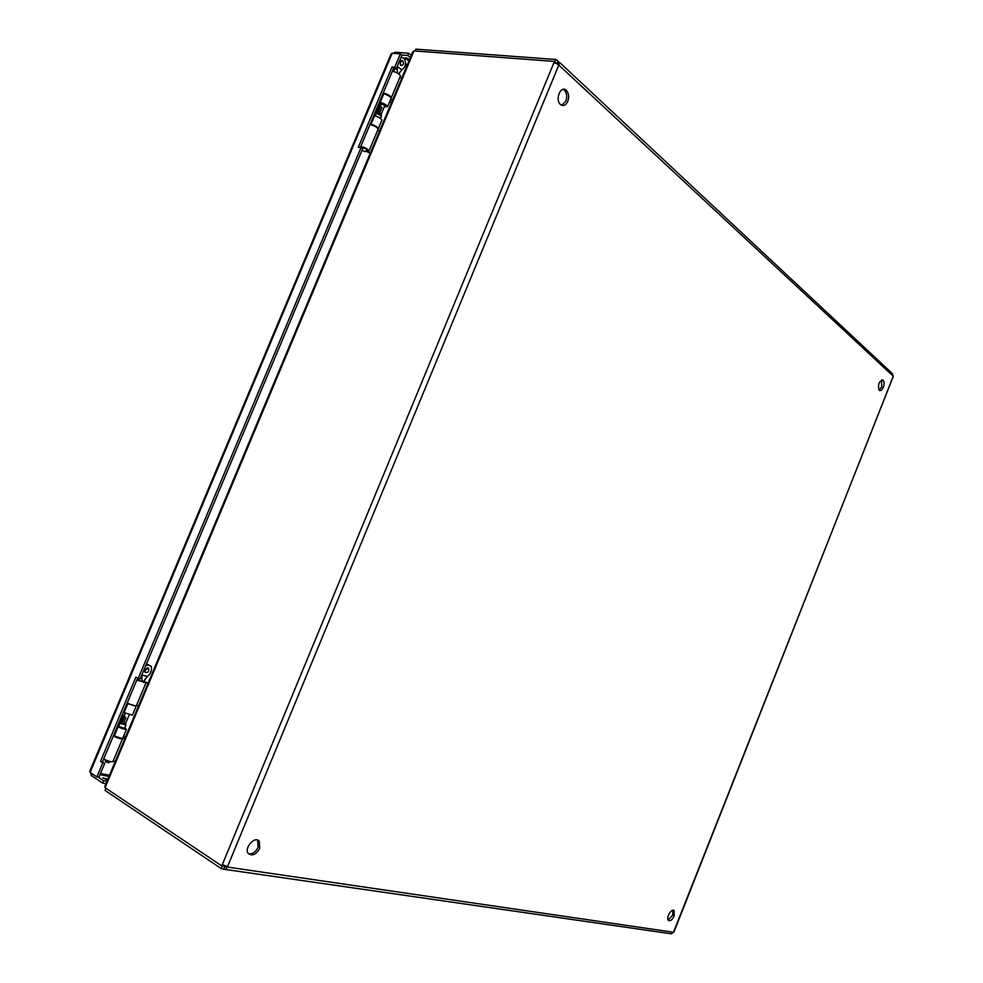 <?xml version="1.0" encoding="UTF-8"?>
<svg xmlns="http://www.w3.org/2000/svg" width="983" height="983" viewBox="0 0 983 983"><rect width="100%" height="100%" fill="white"/><g stroke="black" fill="none" stroke-linecap="round" stroke-linejoin="round"><path stroke-width="1.47" d="M674.129 915.996L674.141 910.663C671.647 907.788 665.651 917.987 668.428 920.395C670.332 921.378 672.225 919.904 674.129 915.996M259.709 848.39L259.266 841.153C254.671 835.452 243.391 848.624 248.539 853.736C252.533 856.23 256.256 854.448 259.709 848.39M883.312 387.241C884.405 383.984 884.331 381.613 883.053 380.151C878.9 381.232 877.61 384.648 879.195 390.374C880.633 391.16 882.009 390.116 883.312 387.241M567.769 101.372C569.317 96.653 568.752 92.906 566.085 90.129C560.433 85.14 554.744 100.377 560.679 104.665C563.468 106.397 565.827 105.292 567.769 101.372M557.68 64.153L556.87 63.404L558.172 61.081L559.229 64.632L554.019 62.531L553.896 61.388L555.37 63.317M224.136 865.151L223.325 865.925L221.298 865.618L222.256 864.77L227.466 866.748L225.648 869.5L223.743 869.181L224.8 866.613L225.685 866.736L221.802 865.691M670.369 933.666L671.414 933.813L674.092 931.712L893.264 376.206L892.072 373.319L559.794 62.605M668.145 920.014L672.642 915.21L672.937 910.258M248.539 853.736C252.41 854.338 255.58 852.2 258.074 847.346L257.595 840.084L259.266 841.153M879.023 390.214L881.69 386.884L881.604 379.966M561.686 105.267L565.827 101.188C567.375 96.469 566.81 92.721 564.144 89.957L563.112 89.355M673.392 932.253L227.577 867.08L225.893 865.826M554.424 61.88L557.619 64.313M558.258 64.559L893.264 376.206M557.865 60.983L555.788 59.484L415.784 49.15L415.01 50.981M554.019 62.531L222.256 864.77L223.473 864.954M226.569 866.158L227.466 866.748L558.946 64.743M553.896 61.388L413.99 50.895L412.799 51.78L104.788 786.449L105.107 787.69L221.298 865.618M225.943 865.986L225.66 866.748M105.955 788.268L105.046 790.418L221.2 868.579L223.743 869.181M554.793 61.904L555.788 59.484M105.636 789.017L105.759 788.133M221.2 868.579L222.269 866.011M89.736 771.348L90.104 772.405L392.18 53.242L391.099 53.967L89.736 771.348M393.126 53.315L395.043 52.197L394.527 53.426M92.058 773.707L91.296 775.513L90.719 772.81M392.18 53.242L400.351 53.881L394.761 67.213L392.033 66.979L358.316 147.29L360.994 147.671L138.21 678.467L135.875 677.14L100.512 761.346L102.797 762.833L96.887 776.926L90.104 772.405M411.299 55.367L408.731 53.254L395.043 52.197M91.296 775.513L102.637 783.095L105.931 783.721M102.797 762.833L104.8 763.238L98.902 777.307L96.887 776.926M400.351 53.881L401.924 55.171L396.333 68.491L393.605 68.245L360.319 147.573M100.512 761.346L104.8 763.238M137.62 678.135L102.515 761.751M138.21 678.467L140.151 678.983L362.616 148.851L360.994 147.671M392.033 66.979L393.605 68.245M394.761 67.213L396.333 68.491M401.703 54.987L407.798 55.466L408.731 53.254M408.977 60.897L404.726 58.12C405.463 57.419 407.073 57.862 409.567 59.484M407.798 55.466L410.366 57.579M102.637 783.095L103.62 780.76L98.251 777.184M107.43 780.133L102.81 777.86L107.823 779.2M106.914 781.387L103.62 780.76M361.695 148.187L362.408 147.45L366.303 149.146L366.77 150.313M381.355 116.117L376.759 113.254L375.002 115.81M381.441 115.92L380.409 118.378M364.447 151.235L362.014 150.473L364.447 151.235M384.881 105.353L381.195 114.139L379.659 112.873M381.908 103.387L379.942 106.397M385.127 105.095L384.488 104.628M397.415 73.037L397.279 69.154L394.662 68.921L393.618 71.476M401.113 57.125L404.382 58.697C406.458 63.342 405.586 67.102 401.789 69.977L398.668 73.836M397.279 69.154L397.23 66.402M400.007 61.634L400.781 65.37C403.546 65.32 404.136 63.735 402.526 60.59L400.007 61.634M400.548 60.799L400.351 64.952M400.314 76.269L400.462 75.924C399.135 73.676 396.419 72.128 392.34 71.28M401.728 78.185L399.921 77.202M370.407 152.881L366.241 150.706M361.67 147.942L361.523 147.634C363.341 147.352 365.234 148.175 367.237 150.104L366.684 150.374M366.573 150.46L369.03 150.878C367.593 148.875 364.84 147.401 360.798 146.43M365.811 151.026L370.222 153.336M390.632 99.381L392.438 100.352M383.198 93.066C387.265 93.938 389.993 95.474 391.357 97.649L391.074 98.067M385.127 94.135L388.813 95.904M392.647 99.836L390.841 98.865M378.05 129.363L378.185 129.056C376.772 126.991 374.031 125.48 369.977 124.546M377.705 130.186L379.524 131.144M125.935 725.098L120.172 722.996M105.242 759.761L105.525 761.678L108.572 762.71M125.947 725.122L125.677 723.316L123.698 722.972M145.877 665.344L149.023 665.184L151.394 666.843C151.96 670.504 150.632 673.711 147.438 676.451L145.115 679.351C142.818 682.718 141.773 682.128 142.007 677.57L141.822 675.063M144.833 669.767L145.128 672.311C148.163 672.864 149.33 671.536 148.617 668.305L144.833 669.767M150.792 666.019L146.479 663.918M146.983 667.875L144.698 671.598M144.145 681.661L148.138 683.05M143.985 682.067L136.784 680.113M137.079 679.425L138.345 679.708M138.185 680.101L143.911 682.239M148.04 683.296L144.046 681.907M115.208 761.567L113.217 760.928M112.959 761.518L112.861 761.751C110.477 761.874 107.43 760.916 103.719 758.888M127.2 702.956C130.948 704.872 133.958 705.88 136.268 705.954L136.342 705.769M138.517 705.978L136.539 705.303M124.902 738.466L122.9 737.815M122.285 738.331L122.457 738.872C120.11 738.921 117.063 737.95 113.34 735.96M120.626 738.11L114.606 735.911M122.777 738.122L124.767 738.786M389.723 101.519L391.394 102.822M380.347 105.451L378.566 104.087M377.005 113.303L379.45 113.401L378.099 112.418L380.605 106.447L379.168 106.336L376.661 112.308L378.099 112.418M381.797 120.43L381.932 120.11C380.962 118.378 378.529 116.903 374.609 115.711L373.761 115.527M370.186 124.055L371.033 124.239C374.941 125.443 377.398 126.905 378.369 128.613L378.172 128.97M382.965 93.594L383.812 93.778C387.732 94.946 390.165 96.445 391.099 98.239L390.964 98.57M384.537 106.189L385.754 105.943L379.119 102.773M378.983 103.08L380.777 104.407M379.401 102.109L380.249 102.281C384.169 103.473 386.602 104.948 387.548 106.729L384.292 106.778M380.544 104.984L378.774 103.596M380.077 106.078L378.308 104.714M375.359 114.974L374.498 113.782M375.076 112.406L376.661 112.308M377.57 106.447L379.168 106.336M379.45 113.401L381.945 107.43L380.605 106.447M117.849 725.245L119.115 725.528M125.64 736.697L123.563 736.23M121.757 715.907L125.775 718.008L124.202 715.833M118.009 724.864L119.275 725.147M124.767 727.887L126.451 729.337C124.669 729.46 121.892 728.624 118.107 726.855L117.346 726.437M117.727 725.54L119.004 725.786M117.591 725.847L118.808 726.265M117.518 726.032L124.558 728.366M113.598 735.37L114.36 735.788C118.132 737.582 120.921 738.393 122.715 738.258L122.801 738.049M126.991 703.447L135.961 706.003M134.143 705.708L127.151 703.078M123.244 712.368L132.422 715.133M119.14 722.161L123.158 724.262L125.775 718.008M124.423 715.305L122.101 715.096M121.523 723.869L124.153 717.602M893.264 376.477L673.576 932.068M105.169 787.53L413.929 51.055M406.679 66.377L405.205 65.173M401.027 61.769L400.265 61.143M100.499 773.474L109.494 775.231M405.561 63.748L407.22 65.099M108.978 776.435L99.996 774.69M397.255 66.303L401.789 69.977M142.007 677.57L140.938 677.103M141.847 674.965L147.438 676.451M146.971 664.041L149.023 665.184M374.609 115.711L371.033 124.239M383.812 93.778L380.249 102.281M118.107 726.855L114.36 735.788M127.765 703.853L124.018 712.773M122.949 716.84L120.319 723.095M674.141 910.663L673.404 910.283M883.053 380.151L881.837 379.893M566.085 90.129L564.144 89.957M225.648 869.5L671.414 933.813M557.668 64.092L557.005 63.477M367.175 149.932L364.877 151.714M381.195 114.139L381.429 115.871M399.786 72.177L399 74.069M402.526 60.59L401.003 60.467M400.462 75.924L391.357 97.649M378.185 129.056L369.03 150.878M120.135 723.095L118.648 726.646M125.885 725.196L124.436 728.649M108.437 762.808L110.096 761.506M125.234 713.363L123.833 716.705M129.228 714.825L125.64 723.377M138.8 678.626L138.087 680.334M145.115 679.351L143.813 682.472M148.617 668.305L147.843 667.875M145.816 683.173L136.268 705.954M122.457 738.872L112.861 761.751M381.932 120.11L378.369 128.613M391.099 98.239L387.548 106.729M126.451 729.337L122.715 738.258M136.072 706.421L132.336 715.317"/></g></svg>
